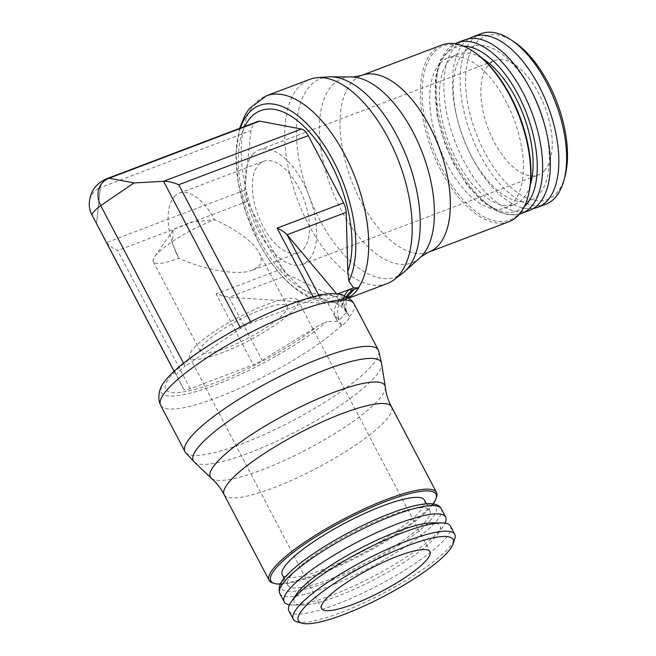 <?xml version="1.0" encoding="UTF-8"?>
<svg xmlns="http://www.w3.org/2000/svg" width="656" height="656" viewBox="0 0 656 656"><rect width="100%" height="100%" fill="white"/><g stroke="black" fill="none" stroke-linecap="round" stroke-linejoin="round"><path stroke-width="0.49" stroke-dasharray="3.28 2.46" d="M428.343 252.273A94.513 46.847 69.2 0 1 360.644 200.99A94.513 46.847 69.2 0 1 352.206 81.91A94.513 46.847 69.2 0 1 361.374 75.522M509.015 221.712A94.513 46.847 69.2 0 1 436.06 160.441A94.513 46.847 69.2 0 1 432.55 51.471A94.513 46.847 69.2 0 1 442.037 44.952M528.359 195.176A93.226 46.215 69.2 0 1 518.97 213.684A93.226 46.215 69.2 0 1 442.497 169.65A93.226 46.215 69.2 0 1 434.174 52.185A93.226 46.215 69.2 0 1 474.108 52.004M419.783 257.947A98.531 48.839 69.2 0 1 340.899 209.502A98.531 48.839 69.2 0 1 332.108 85.354A98.531 48.839 69.2 0 1 351.198 76.941M402.751 273.093A106.067 52.57 69.2 0 1 317.365 215.193A106.067 52.57 69.2 0 1 310.099 85.87A106.067 52.57 69.2 0 1 328.41 76.891M387.163 283.589A109.199 54.128 69.2 0 1 302.875 212.798A109.199 54.128 69.2 0 1 298.808 86.887A109.199 54.128 69.2 0 1 309.78 79.36M257.373 121.639A31.062 15.4 -110.8 0 0 250.969 130.56L244.688 190.215A11.947 5.92 -110.8 0 0 247.222 201.417L282.547 268.714A11.947 5.92 -110.8 0 0 288.14 274.897L327.385 293.503L334.675 296.299A102.623 50.865 69.2 0 1 258.415 241.802A102.623 50.865 69.2 0 1 240.367 128.084M334.675 296.299L345.13 297.307L349.32 296.75M347.336 296.807L343.227 299.562A19.836 16.728 42.9 0 0 339.619 320.202L343.203 315.462L346.77 312.502L345.359 308.664L343.728 306.91L349.468 316.733M346.77 312.502A19.836 16.728 42.9 0 1 347.163 295.331L343.227 299.562A19.836 16.728 42.9 0 1 346.475 297.685L343.564 298.947L348.049 297.25L344.08 298.742L340.21 299.177A22.214 18.737 42.9 0 0 334.995 316.315L338.07 318.545M346.548 296.364L345.95 310.026L349.853 317.463A109.199 22.64 -27.7 0 1 346.335 321.547A109.199 22.64 -27.7 0 1 341.965 325.958L338.061 318.529L339.619 320.202M337.873 293.806L336.897 294.175L346.475 312.149M183.5 363.244L185.074 366.261L240.768 328.377A11.947 2.476 -27.7 0 1 251.248 322.916L314.347 299.005A11.947 2.476 -27.7 0 1 320.169 297.849L337.807 304.31L341.169 306.213L346.22 311.928M341.169 306.213A102.623 21.279 152.3 0 0 332.182 293.576M164.64 381.538A102.623 21.279 152.3 0 0 214.733 385.269A102.623 21.279 152.3 0 0 327.016 321.465L317.406 326.294L262.113 360.39A11.947 2.476 -27.7 0 1 253.298 364.777L190.199 388.688A11.947 2.476 -27.7 0 1 183.992 389.541L176.341 375.667A31.062 6.445 -27.7 0 1 185.074 366.261M341.579 325.228L337.487 321.342L327.016 321.465M185.697 452.673A109.199 22.64 152.3 0 0 269.075 432.353A109.199 22.64 152.3 0 0 370.353 367.286A109.199 22.64 152.3 0 0 378.783 351.304M194.217 461.947A106.067 21.992 152.3 0 0 275.659 441.636A106.067 21.992 152.3 0 0 373.321 378.766A106.067 21.992 152.3 0 0 381.579 363.58M211.412 478.347A98.531 20.434 152.3 0 0 261.572 470.032A98.531 20.434 152.3 0 0 377.618 400.906A98.531 20.434 152.3 0 0 385.318 387.048M224.139 494.649A94.513 19.598 152.3 0 0 273.273 487.933A94.513 19.598 152.3 0 0 384.58 421.628A94.513 19.598 152.3 0 0 391.501 406.777M272.953 583.004A94.513 19.598 152.3 0 0 348.557 560.478A94.513 19.598 152.3 0 0 429.565 507.309A94.513 19.598 152.3 0 0 436.519 497.133M280.432 584.094A93.226 19.327 152.3 0 0 356.495 557.657A93.226 19.327 152.3 0 0 429.106 508.818A93.226 19.327 152.3 0 0 433.165 503.906M337.807 304.31A97.416 20.197 152.3 0 0 275.586 310.403A97.416 20.197 152.3 0 0 172.692 374.002A97.416 20.197 152.3 0 0 205.123 386.318A97.416 20.197 152.3 0 0 317.406 326.294M336.479 293.675L336.897 294.175M91.988 215.004L96.563 223.294L91.988 215.004M89.249 205.254A23.304 19.655 -137.1 0 1 100.319 187.641A31.062 15.4 69.2 0 1 106.723 178.727A31.062 15.4 69.2 0 0 100.319 187.641L96.563 223.294L100.319 187.641L250.969 130.56M190.199 388.688L117.654 250.51C112.078 247.968 108.445 245.287 106.78 242.466L96.563 223.294M282.293 574.828A80.294 16.646 152.3 0 0 342.194 561.528A80.294 16.646 152.3 0 0 418.602 512.795A80.294 16.646 152.3 0 0 424.481 500.184M424.022 523.127A80.294 16.646 152.3 0 0 429.901 510.516A80.294 16.646 152.3 0 0 370.009 523.816A80.294 16.646 152.3 0 0 293.601 572.549A80.294 16.646 152.3 0 0 287.722 585.16A80.294 16.646 152.3 0 0 347.614 571.86A80.294 16.646 152.3 0 0 424.022 523.127M289.501 604.807A91.217 18.909 152.3 0 0 292.961 605.053A91.217 18.909 152.3 0 0 367.344 579.486A91.217 18.909 152.3 0 0 438.995 531.393A91.217 18.909 152.3 0 0 443.3 526.12A91.217 18.909 152.3 0 0 445.063 523.135M296.496 594.123A82.279 17.064 152.3 0 0 302.359 605.07A82.279 17.064 152.3 0 0 369.459 582.011A82.279 17.064 152.3 0 0 434.1 538.625A82.279 17.064 152.3 0 0 437.978 533.869A82.279 17.064 152.3 0 0 432.296 522.832M288.886 610.875A91.217 18.917 152.3 0 0 356.93 595.771A91.217 18.917 152.3 0 0 443.727 540.405A91.217 18.917 152.3 0 0 450.41 526.079M296.938 621.765A91.217 18.917 152.3 0 0 369.91 600.019A91.217 18.917 152.3 0 0 448.089 548.703A91.217 18.917 152.3 0 0 454.797 538.888M293.535 310.026A61.188 12.685 152.3 0 0 298.013 300.407A61.188 12.685 152.3 0 0 252.371 310.542A61.188 12.685 152.3 0 0 194.151 347.68A61.188 12.685 152.3 0 0 189.666 357.29A61.188 12.685 152.3 0 0 235.307 347.155A61.188 12.685 152.3 0 0 293.535 310.026M283.597 313.789A48.946 10.152 152.3 0 0 287.18 306.098A48.946 10.152 152.3 0 0 250.666 314.208A48.946 10.152 152.3 0 0 204.09 343.916A48.946 10.152 152.3 0 0 200.506 351.608A48.946 10.152 152.3 0 0 237.013 343.498A48.946 10.152 152.3 0 0 283.597 313.789M258.677 266.328C261.851 262.81 262.023 258.3 259.194 252.79C252.412 241.219 237.529 230.19 214.561 219.719A48.946 10.152 152.3 0 0 156.915 254.061A48.946 10.152 152.3 0 0 154.619 256.857A48.946 10.152 152.3 0 0 153.332 261.744A48.946 10.152 152.3 0 0 178.776 258.267C206.468 270.641 238.522 275.791 252.617 270.141L258.677 266.328M174.406 196.595A48.946 24.264 69.2 0 1 179.326 193.225A48.946 24.264 69.2 0 1 214.561 219.719L191.191 222.187L173.971 228.993L173.045 230.133L172.454 243.417L178.776 258.267A48.946 24.264 69.2 0 1 176.858 254.405A48.946 24.264 69.2 0 1 171.618 240.58A48.946 24.264 69.2 0 1 174.406 196.595M258.661 164.672A48.946 24.264 69.2 0 1 263.581 161.294A48.946 24.264 69.2 0 1 301.358 193.028A48.946 24.264 69.2 0 1 303.179 249.469A48.946 24.264 69.2 0 1 298.267 252.839A48.946 24.264 69.2 0 1 260.481 221.105A48.946 24.264 69.2 0 1 258.661 164.672M253.101 154.078A61.188 30.332 69.2 0 1 259.243 149.855A61.188 30.332 69.2 0 1 306.467 189.518A61.188 30.332 69.2 0 1 308.746 260.063A61.188 30.332 69.2 0 1 302.605 264.286A61.188 30.332 69.2 0 1 255.373 224.614A61.188 30.332 69.2 0 1 253.101 154.078M544.349 170.798A61.188 30.332 -110.8 0 0 542.069 100.253A61.188 30.332 -110.8 0 0 494.845 60.582A61.188 30.332 -110.8 0 0 488.695 64.805A61.188 30.332 -110.8 0 0 490.975 135.349A61.188 30.332 -110.8 0 0 538.199 175.013A61.188 30.332 -110.8 0 0 544.349 170.798M337.487 321.342L328.164 303.589L228.993 297.307L216.086 293.896L253.298 364.777M174.053 371.304L176.341 375.667M344.81 297.275L328.164 303.589M440.061 63.386A80.294 39.803 69.2 0 1 448.122 57.851A80.294 39.803 69.2 0 1 510.097 109.905A80.294 39.803 69.2 0 1 513.082 202.483A80.294 39.803 69.2 0 1 505.022 208.026A80.294 39.803 69.2 0 1 443.046 155.964A80.294 39.803 69.2 0 1 440.061 63.386M530.278 184.935A80.294 39.803 69.2 0 1 522.766 198.817A80.294 39.803 69.2 0 1 514.706 204.352A80.294 39.803 69.2 0 1 452.73 152.299A80.294 39.803 69.2 0 1 449.745 59.721A80.294 39.803 69.2 0 1 457.806 54.177A80.294 39.803 69.2 0 1 482.332 58.409M529.474 210.428A91.217 45.215 69.2 0 1 459.069 151.298A91.217 45.215 69.2 0 1 455.682 46.133A91.217 45.215 69.2 0 1 464.842 39.844M544.062 122.934A82.279 40.787 69.2 0 1 538.781 194.807A82.279 40.787 69.2 0 1 470.524 154.472A82.279 40.787 69.2 0 1 457.773 120.811A82.279 40.787 69.2 0 1 463.948 52.275A82.279 40.787 69.2 0 1 533.746 95.702M533.533 208.403A91.217 45.215 69.2 0 1 471.426 156.226A91.217 45.215 69.2 0 1 457.281 118.908A91.217 45.215 69.2 0 1 464.128 42.927A91.217 45.215 69.2 0 1 469.22 38.671M545.71 204.287A91.217 45.215 69.2 0 1 475.305 145.148A91.217 45.215 69.2 0 1 471.91 39.975A91.217 45.215 69.2 0 1 481.069 33.686M565.054 176.12A87.363 43.304 69.2 0 1 556.247 193.471A87.363 43.304 69.2 0 1 484.587 152.2A87.363 43.304 69.2 0 1 476.797 42.132A87.363 43.304 69.2 0 1 514.214 41.959M327.385 293.503A97.416 48.282 69.2 0 1 257.505 236.037A97.416 48.282 69.2 0 1 244.745 126.428M348.59 297.611A109.199 54.128 69.2 0 1 343.793 300.022A109.199 54.128 69.2 0 1 343.678 300.071A109.199 54.128 69.2 0 1 265.065 240.957A109.199 54.128 69.2 0 1 255.323 103.369A109.199 54.128 69.2 0 1 266.295 95.833M344.728 295.512A22.214 18.737 42.9 0 0 343.728 306.91M349.517 316.823A109.199 22.64 152.3 0 0 354.01 303.769M160.638 405.293A109.199 22.64 152.3 0 0 217.398 397.52A109.199 22.64 152.3 0 0 341.628 325.319M345.13 297.307L340.21 299.177M334.995 316.315L337.742 321.563M318.89 295.413L320.169 297.849M313.183 296.783L314.347 299.005M250.641 321.76L251.248 322.916M240.137 327.18L240.768 328.377M247.222 201.417L117.654 250.51M282.547 268.714L216.086 293.896M244.688 190.215L106.78 242.466L183.992 389.541M429.762 520.954A87.363 18.114 152.3 0 0 390.746 513.435A87.363 18.114 152.3 0 0 287.861 574.722A87.363 18.114 152.3 0 0 326.877 582.241A87.363 18.114 152.3 0 0 429.762 520.954M279.809 593.573A91.217 18.909 152.3 0 0 327.221 587.095A91.217 18.909 152.3 0 0 434.641 523.103A91.217 18.909 152.3 0 0 441.324 508.777M288.14 274.897L228.993 297.307L262.113 360.39M524.316 206.574A87.363 43.304 69.2 0 1 454.321 163.672A87.363 43.304 69.2 0 1 446.531 53.603A87.363 43.304 69.2 0 1 463.53 46.15M521.709 213.38A91.217 45.215 69.2 0 1 456.043 164A91.217 45.215 69.2 0 1 447.909 49.077A91.217 45.215 69.2 0 1 457.068 42.788M239.604 128.379L235.988 153.643L238.243 182.499L245.967 212.757L258.448 241.875C268.771 261.465 280.858 276.873 294.716 288.099C301.137 293.24 307.738 297.053 314.527 299.554L322.457 301.744C329.861 303.146 336.979 302.572 343.793 300.022M345.359 308.664L348.762 315.134M426.375 503.783L429.901 510.516M284.187 578.428L287.722 585.16M437.978 533.869L443.3 526.12M302.359 605.07L292.961 605.053M298.013 300.407L429.934 551.671M259.194 252.79L287.18 306.098M179.326 193.225L263.581 161.294M173.045 230.133L154.619 256.857M153.332 261.744L200.506 351.608M189.666 357.29L321.588 608.555M176.439 253.503L176.858 254.405M172.454 243.417L171.618 240.58M252.617 270.141L298.267 252.839M259.243 149.855L494.845 60.582M302.605 264.286L538.199 175.013M343.678 300.071L349.123 298.004M448.122 57.851L457.806 54.177M505.022 208.026L514.706 204.352M519.47 214.11L508.671 214.832L497.182 211.437L482.693 201.9L467.466 185.533L454.042 164.279L445.465 145.238L437.093 115.989L435.363 77.916L440.053 60.344L454.903 43.722M470.524 154.472L471.426 156.226M457.773 120.811L457.281 118.908"/><path stroke-width="0.98" d="M358.34 287.828A109.199 54.128 69.2 0 0 344.9 154.947A109.199 54.128 69.2 0 0 266.41 95.792A109.199 54.128 69.2 0 0 266.295 95.833L309.78 79.36A109.199 54.128 69.2 0 1 317.668 77.646L328.41 76.891A106.067 52.57 69.2 0 1 330.649 76.826L351.198 76.941A98.531 48.839 69.2 0 1 352.871 77.006L361.374 75.522A94.513 46.847 69.2 0 1 361.702 75.391A94.513 46.847 69.2 0 1 429.737 126.551A94.513 46.847 69.2 0 1 438.167 245.639A94.513 46.847 69.2 0 1 428.68 252.158A94.513 46.847 69.2 0 1 428.343 252.273L420.996 256.799A98.531 48.839 69.2 0 1 419.783 257.947L404.473 271.658A106.067 52.57 69.2 0 1 402.751 273.093L394.207 279.645A109.199 54.128 69.2 0 1 387.163 283.589L349.123 298.004M361.702 75.391L442.037 44.952A94.513 46.847 69.2 0 1 473.033 51.283A94.513 46.847 69.2 0 1 528.031 196.431A94.513 46.847 69.2 0 1 518.511 215.193A94.513 46.847 69.2 0 1 509.015 221.712L428.68 252.158M473.033 51.283L474.108 52.004A93.226 46.215 69.2 0 1 528.359 195.176L528.031 196.431M352.871 77.006A98.531 48.839 69.2 0 1 412.936 131.897A98.531 48.839 69.2 0 1 421.726 256.045A98.531 48.839 69.2 0 1 420.996 256.799M330.649 76.826A106.067 52.57 69.2 0 1 406.499 156.53A106.067 52.57 69.2 0 1 406.564 269.608A106.067 52.57 69.2 0 1 404.473 271.658M317.668 77.646A109.199 54.128 69.2 0 1 397.233 157.571A109.199 54.128 69.2 0 1 398.126 276.061A109.199 54.128 69.2 0 1 394.207 279.645M349.32 296.75L351.05 296.094A109.199 54.128 -110.8 0 0 355.24 292.314A109.199 54.128 -110.8 0 0 358.939 287.599L351.969 290.239L353.625 289.985L347.336 296.807M240.367 128.084A102.623 50.865 69.2 0 1 249.255 112.496A102.623 50.865 69.2 0 1 333.437 160.974A102.623 50.865 69.2 0 1 348.828 281.047L347.787 271.527L346.196 212.355A11.947 5.92 -110.8 0 0 343.596 202.942L308.271 135.644A11.947 5.92 -110.8 0 0 301.457 129.052L259.71 121.147L109.052 178.235L134.004 182.95L163.549 181.302C167.961 181.171 173.012 182.311 178.703 184.738L250.641 321.76M349.869 296.561L350.37 296.356M358.258 287.861L353.543 287.869L348.828 281.047M244.745 126.428A97.416 48.282 69.2 0 1 250.854 117.309A97.416 48.282 69.2 0 1 323.966 151.503A97.416 48.282 69.2 0 1 347.787 271.527M353.863 287.902L348.943 289.763L351.993 290.239M353.543 287.869L337.873 293.806M160.63 405.277A109.199 22.64 152.3 0 1 168.625 388.114A109.199 22.64 152.3 0 1 297.234 311.51A109.199 22.64 152.3 0 1 354.002 303.753A109.199 22.64 152.3 0 0 354.002 303.753L351.518 300.194L341.538 294.47L332.182 293.576A102.623 21.279 152.3 0 0 289.755 304.441A102.623 21.279 152.3 0 0 168.895 376.429A102.623 21.279 152.3 0 0 164.64 381.538C159.998 386.974 158.153 393.534 159.113 401.21L160.638 405.293A109.199 22.64 152.3 0 0 160.638 405.293L184.976 451.648A109.199 22.64 152.3 0 0 185.697 452.673L193.979 461.701A106.067 21.992 152.3 0 0 194.217 461.947L211.224 478.175A98.531 20.434 152.3 0 0 211.412 478.347C216.423 482.66 220.547 487.867 223.786 493.96L224.114 494.599A94.513 19.598 152.3 0 0 224.139 494.649L269.124 580.33A94.513 19.598 152.3 0 0 272.953 583.004L274.626 583.487A93.226 19.327 152.3 0 0 280.432 584.094M433.165 503.906A93.226 19.327 152.3 0 0 435.961 498.781L436.519 497.133A94.513 19.598 152.3 0 0 436.486 492.459L391.501 406.777A94.513 19.598 152.3 0 0 391.476 406.728L391.14 406.097C387.958 399.971 386.023 393.616 385.318 387.048A98.531 20.434 152.3 0 0 385.285 386.794L381.579 363.58A106.067 21.992 152.3 0 0 381.513 363.244L378.783 351.304A109.199 22.64 152.3 0 0 378.348 350.132A109.199 22.64 152.3 0 0 296.889 368.221A109.199 22.64 152.3 0 0 192.971 434.493A109.199 22.64 152.3 0 0 184.976 451.648M381.513 363.244A106.067 21.992 152.3 0 0 304.523 378.52A106.067 21.992 152.3 0 0 201.048 444.046A106.067 21.992 152.3 0 0 193.979 461.701M385.285 386.794A98.531 20.434 152.3 0 0 333.609 392.419A98.531 20.434 152.3 0 0 217.562 461.545A98.531 20.434 152.3 0 0 211.224 478.175M391.476 406.728A94.513 19.598 152.3 0 0 342.366 413.493A94.513 19.598 152.3 0 0 231.06 479.798A94.513 19.598 152.3 0 0 224.114 494.599M436.486 492.459A94.513 19.598 152.3 0 0 365.982 508.121A94.513 19.598 152.3 0 0 276.045 565.48A94.513 19.598 152.3 0 0 269.124 580.33M435.961 498.781A93.226 19.327 152.3 0 0 375.06 505.792A93.226 19.327 152.3 0 0 277.677 566.194A93.226 19.327 152.3 0 0 274.626 583.487M343.596 202.942L277.135 228.124C281.654 230.158 284.958 232.372 287.049 234.766L336.479 293.675M134.004 182.95L100.729 205.59A23.304 19.655 -137.1 0 1 109.052 178.235L134.004 182.95L100.729 205.59L183.5 363.244M174.053 371.304L91.988 215.004A31.062 6.445 152.3 0 1 100.729 205.59A31.062 6.445 152.3 0 0 91.988 215.004A23.304 19.655 -137.1 0 1 89.249 205.254C89.331 192.733 95.153 183.885 106.723 178.727A31.062 15.4 69.2 0 1 109.052 178.235A31.062 15.4 69.2 0 0 106.723 178.727A31.062 15.4 69.2 0 1 106.723 178.727L257.373 121.639A31.062 15.4 -110.8 0 1 259.71 121.147M426.375 503.783L424.481 500.184A80.294 16.646 152.3 0 0 364.588 513.484A80.294 16.646 152.3 0 0 288.173 562.217A80.294 16.646 152.3 0 0 282.293 574.828L284.187 578.428M445.063 523.135A91.217 18.909 152.3 0 0 445.678 517.067A91.217 18.909 152.3 0 0 377.635 532.172A91.217 18.909 152.3 0 0 290.838 587.53A91.217 18.909 152.3 0 0 284.155 601.864A91.217 18.909 152.3 0 0 289.501 604.807M453.132 543.824L454.797 538.888A91.217 18.917 152.3 0 0 454.764 534.378L450.41 526.079A91.217 18.917 152.3 0 0 441.734 522.889L432.296 522.832A82.279 17.064 152.3 0 0 365.212 545.825A82.279 17.064 152.3 0 0 300.448 589.268A82.279 17.064 152.3 0 0 296.496 594.123L291.19 601.929A91.217 18.917 152.3 0 0 288.886 610.875L293.24 619.174A91.217 18.917 152.3 0 0 296.938 621.765L301.949 623.2A87.363 18.114 152.3 0 0 371.837 602.372A87.363 18.114 152.3 0 0 446.711 553.229A87.363 18.114 152.3 0 0 453.132 543.824A87.363 18.114 152.3 0 0 396.06 550.4A87.363 18.114 152.3 0 0 304.81 606.997A87.363 18.114 152.3 0 0 301.949 623.2M441.734 522.889A91.217 18.917 152.3 0 0 367.36 548.383A91.217 18.917 152.3 0 0 295.569 596.55A91.217 18.917 152.3 0 0 291.19 601.929M454.764 534.378A91.217 18.917 152.3 0 0 386.728 549.482A91.217 18.917 152.3 0 0 299.923 604.848A91.217 18.917 152.3 0 0 293.24 619.174M326.065 598.944A61.188 12.685 -27.7 0 1 384.293 561.807A61.188 12.685 -27.7 0 1 429.934 551.671A61.188 12.685 -27.7 0 1 425.449 561.282A61.188 12.685 -27.7 0 1 367.229 598.42A61.188 12.685 -27.7 0 1 321.588 608.555A61.188 12.685 -27.7 0 1 326.065 598.944M482.332 58.409A80.294 39.803 69.2 0 1 530.278 184.935M464.842 39.844A91.217 45.215 69.2 0 1 533.049 94.275A91.217 45.215 69.2 0 1 544.488 124.468A91.217 45.215 69.2 0 1 538.633 204.139A91.217 45.215 69.2 0 1 529.474 210.428L521.709 213.38A91.217 45.215 69.2 0 0 530.868 207.083A91.217 45.215 69.2 0 0 522.725 92.16A91.217 45.215 69.2 0 0 457.068 42.788L464.842 39.844M533.049 94.275L533.746 95.702A82.279 40.787 69.2 0 1 544.062 122.934L544.488 124.468M469.22 38.671A91.217 45.215 69.2 0 1 473.288 36.638A91.217 45.215 69.2 0 1 543.693 95.776A91.217 45.215 69.2 0 1 547.088 200.941A91.217 45.215 69.2 0 1 537.928 207.23A91.217 45.215 69.2 0 1 533.533 208.403M473.288 36.638L481.069 33.686A91.217 45.215 69.2 0 1 510.983 39.803A91.217 45.215 69.2 0 1 564.062 179.883A91.217 45.215 69.2 0 1 554.869 197.989A91.217 45.215 69.2 0 1 545.71 204.287L537.928 207.23M510.983 39.803L514.214 41.959A87.363 43.304 69.2 0 1 565.054 176.12L564.062 179.883M350.452 296.323A109.199 54.128 69.2 0 1 348.59 297.611M348.943 289.763A22.214 18.737 42.9 0 0 344.728 295.512M353.625 289.985A19.836 16.728 42.9 0 0 347.163 295.331L346.548 296.364M346.196 212.355L287.049 234.766L318.89 295.413M277.135 228.124L313.183 296.783M308.271 135.644L178.703 184.738M301.457 129.052L163.549 181.302L240.137 327.18M441.324 508.777A91.217 18.909 152.3 0 0 393.903 515.255A91.217 18.909 152.3 0 0 286.483 579.248A91.217 18.909 152.3 0 0 279.809 593.573C277.865 587.374 280.522 580.978 287.779 574.394C305.294 555.689 353.822 527.055 391.132 513.172C409.065 506.366 422.603 503.226 431.73 503.751C436.707 504.234 439.905 505.907 441.324 508.777L445.678 517.067M463.53 46.15A87.363 43.304 69.2 0 1 518.191 94.866A87.363 43.304 69.2 0 1 524.316 206.574M266.41 95.792L249.288 108.642L244.795 115.538L239.604 128.379M354.002 303.753L378.348 350.132M279.809 593.573L284.155 601.864M454.903 43.722L457.068 42.788M519.47 214.11L521.709 213.38"/></g></svg>
